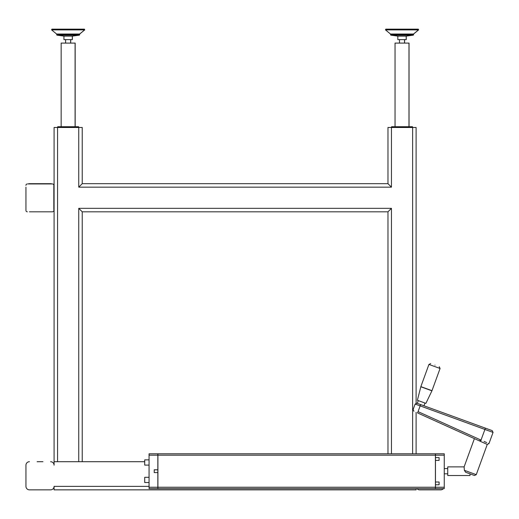 <?xml version="1.0" encoding="UTF-8"?>
<svg xmlns="http://www.w3.org/2000/svg" width="519" height="519" viewBox="0 0 519 519"><rect width="100%" height="100%" fill="white"/><g stroke="black" fill="none" stroke-linecap="round" stroke-linejoin="round"><path stroke-width="0.78" d="M434.974 365.149C440.443 367.141 440.443 367.141 434.974 365.149C429.511 363.164 429.511 363.164 434.974 365.149M420.812 386.765L431.931 390.813L425.885 403.373L417.373 400.272L420.857 386.636L431.99 390.684L440.067 368.484L428.934 364.435L420.857 386.636M492.22 430.627L485.401 428.149L492.22 430.627L493.05 432.411L484.876 429.44L420.15 405.884L420.682 404.593L416.913 403.218L485.401 428.149L420.63 404.573M481.308 440.222C491.208 444.556 491.208 444.556 481.308 440.222L481.003 440.086L481.308 440.222M493.05 432.411L488.982 443.583L488.509 443.375M486.744 442.603L484.058 441.422M480.477 441.371L481.003 440.086L480.224 439.729L479.699 441.02L487.263 444.439L488.982 443.583M464.116 466.879L447.735 466.879L447.735 475.521L470.032 475.521L470.032 473.873L474.483 475.488L465.621 472.264L464.369 470.324L464.116 466.879L474.398 438.626M447.735 468.586L444.251 468.586M447.735 473.815L444.251 473.815M444.251 455.176L435.467 455.176L435.467 453.781L444.251 453.781L444.251 488.619L435.467 488.619L435.467 487.231L444.251 487.231M54.086 187.164A3.484 3.484 0 0 0 53.827 185.828L53.827 209.663A3.484 3.484 0 0 0 54.086 208.333L54.086 127.486L57.57 127.486L57.57 461.709M51.939 183.947A3.484 3.484 0 0 0 50.603 183.681L29.434 183.681A3.484 3.484 0 0 0 28.104 183.947L51.939 183.947M53.827 185.335A1.395 1.395 0 0 0 52.432 183.947M50.603 211.817L52.432 211.817A1.395 1.395 0 0 0 53.827 210.422M52.432 211.817L29.434 211.817M25.95 208.333L25.95 210.422A1.395 1.395 0 0 0 27.345 211.817M25.95 210.422L25.95 187.164M27.345 183.947A1.395 1.395 0 0 0 25.95 185.335M50.603 183.681L42.934 183.681M37.109 183.681L29.434 183.681M42.934 461.709L37.109 461.709M25.95 486.361L25.95 465.193L25.95 486.361A3.484 3.484 0 0 0 29.434 489.845L50.603 489.845L29.434 489.845M416.108 488.619L416.108 489.845L54.086 489.845L54.086 486.361A3.484 3.484 0 0 1 50.603 489.845A3.484 3.484 0 0 0 54.086 486.361L149.063 486.361M440.767 489.845L419.599 489.845L440.767 489.845A3.484 3.484 0 0 0 443.421 488.619M412.527 127.486L412.527 126.714L391.553 126.714L391.553 127.486M395.037 126.714L395.037 43.09L409.043 43.09L409.043 126.714M397.839 39.606L406.26 39.606L406.247 36.122L413.215 35.169L390.898 35.169M397.839 36.122L406.247 36.122M385.864 29.155L418.295 29.155L385.864 29.155M78.648 127.486L78.648 126.714L57.674 126.714L57.674 127.486M61.158 126.714L61.158 43.09L75.164 43.09L75.164 126.714M63.954 39.606L72.375 39.606L72.375 36.122L79.329 35.169L57.012 35.169M83.994 29.155L52.393 29.155M56.655 34.027L79.692 34.027L84.714 29.894L51.602 29.894L51.868 29.155M63.954 36.122L72.375 36.122M50.603 461.709A3.484 3.484 0 0 1 54.086 465.193L54.086 208.333M78.745 127.486L82.229 127.486L82.229 183.681L78.745 187.164L78.745 127.486L57.57 127.486M412.624 453.781L412.624 127.486L391.456 127.486L391.456 187.164L78.745 187.164M78.745 461.709L78.745 208.333L82.229 211.817L82.229 461.709M78.745 208.333L391.456 208.333L387.972 211.817L82.229 211.817M387.972 453.781L387.972 211.817M416.108 489.845L412.624 489.845M412.624 127.486L416.108 127.486L416.108 403.172M416.108 412.274L416.108 453.781M82.229 183.681L387.972 183.681L387.972 127.486L391.456 127.486M387.972 183.681L391.456 187.164M412.462 127.486L412.462 126.714M78.577 127.486L78.577 126.714M29.434 461.709A3.484 3.484 0 0 0 25.95 465.193M54.086 461.709L144.717 461.709M157.841 455.176L149.063 455.176L149.063 453.781L157.841 453.781L157.841 469.805L154.221 469.805L154.221 472.595L157.841 472.595L157.841 488.619L149.063 488.619L149.063 487.231L157.841 487.231M149.063 455.176L149.063 487.231M149.063 482.527L144.717 482.527L144.717 477.298L149.063 477.298M149.063 465.102L144.717 465.102L144.717 459.879L149.063 459.879M416.939 488.619A3.484 3.484 0 0 0 419.599 489.845M435.402 455.176L435.402 453.781L157.912 453.781L157.912 488.619L435.402 488.619L435.402 455.176L157.912 455.176M157.841 472.595L157.841 469.805M435.467 484.791L439.093 484.791L439.093 482.002L435.467 482.002L435.467 487.231M435.467 455.176L435.467 482.002M51.906 29.155L84.338 29.155L51.906 29.155M435.467 460.398L439.093 460.398L439.093 457.609L435.467 457.609M390.535 34.027L413.474 34.027M385.792 29.155L418.223 29.155L385.792 29.155M72.303 39.606L72.297 36.122L79.258 35.169L79.692 34.027M406.189 39.606L406.176 36.122L413.118 35.169M56.655 34.754L79.621 34.754L79.595 34.027M413.87 411.262L413.137 409.517L415.129 404.054L420.15 405.884L418.061 411.632C412.17 409.102 412.17 409.102 418.061 411.632L417.536 412.923C413.15 410.938 413.15 410.938 417.536 412.923C413.15 410.938 413.15 410.938 417.536 412.923L479.699 441.02M485.401 428.149L481.003 440.086M464.369 470.324L476.267 474.658L487.263 444.439M390.535 34.754L413.572 34.754L413.572 34.027L418.599 29.894L385.487 29.894L385.753 29.155M413.182 35.169L413.572 34.754M391.456 208.333L391.456 453.781M157.912 487.231L435.402 487.231M413.143 35.169L413.474 34.754M418.061 411.632L480.224 439.729M440.067 368.484L439.236 366.699M424.97 403.036L423.971 405.787M476.267 474.658L474.483 475.488M418.599 29.894L418.333 29.155M404.586 43.09L404.586 39.606M84.714 29.894L84.448 29.155M79.692 34.754L79.329 35.169M70.701 43.09L70.701 39.606M75.093 43.09L75.093 126.714M408.978 43.09L408.978 126.714M65.615 43.09L65.615 39.606M399.5 43.09L399.5 39.606M70.629 43.09L70.629 39.606M404.515 43.09L404.515 39.606M63.941 39.606L63.941 36.122L56.986 35.169L56.623 34.027L51.602 29.894M397.826 39.606L397.826 36.122L390.872 35.169L390.509 34.027L385.487 29.894M413.507 34.754L413.507 34.027L418.528 29.894L418.262 29.155M79.621 34.027L84.642 29.894L84.376 29.155M415.129 404.054L416.913 403.218M418.288 400.603L417.289 403.354M428.934 364.435L430.718 363.598"/></g></svg>
